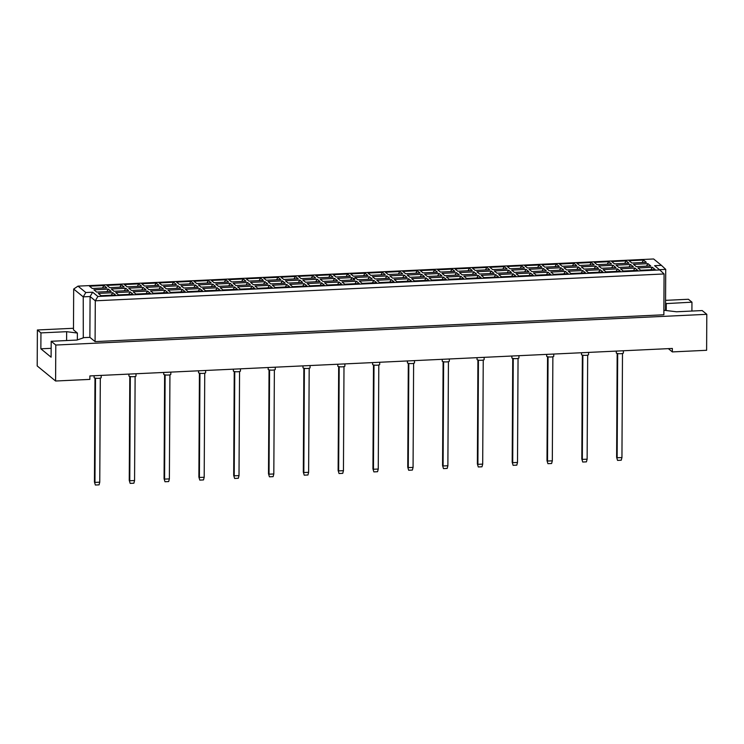 <?xml version="1.0" encoding="UTF-8"?>
<svg xmlns="http://www.w3.org/2000/svg" width="744" height="744" viewBox="0 0 744 744"><rect width="100%" height="100%" fill="white"/><g stroke="black" fill="none" stroke-linecap="round" stroke-linejoin="round"><path stroke-width="1.12" d="M73.479 328.281L37.386 329.983L37.2 365.955L55.595 381.012L89.866 379.394L89.885 375.934L672.362 348.452L672.344 351.912L706.614 350.294L706.8 314.321L702.197 310.564L676.501 311.773L663.881 310.267M51.15 348.322L40.864 348.806L40.948 332.894L37.386 329.983M55.595 381.012L55.791 345.039L706.8 314.321M40.864 348.806L51.104 357.185L51.187 341.273L55.791 345.039M51.187 341.273L76.883 340.064L83.282 337.888L83.235 296.856L73.684 289.044L73.479 329.852L77.376 333.052L66.644 331.685L40.948 332.894M691.911 311.048L691.957 302.176L665.545 303.636M691.957 302.176L688.405 299.265L665.554 300.344M668.354 348.648L672.344 351.912M83.021 337.674L89.875 337.348L95.083 341.608L663.862 314.777L664.076 273.959L95.297 300.799L90.089 296.531L83.235 296.856L85.811 292.522L92.665 292.206L97.873 296.465L659.798 269.951L654.59 265.692L661.444 265.366L653.632 258.977L77.999 286.133L85.811 292.522M95.083 341.608L95.297 300.799L97.873 296.465M77.348 339.906L77.376 333.052M665.508 310.192L665.722 269.375L659.454 269.672M89.875 337.348L90.089 296.531L92.665 292.206M666.224 310.462L666.261 303.394M66.597 340.547L66.644 331.685M640.696 270.249L637.906 267.961L652.358 267.273L655.157 269.561L640.696 270.249M89.494 286.198L103.955 285.519L106.755 287.807L92.293 288.486L89.494 286.198M93.902 289.807L108.364 289.128L111.163 291.416L96.701 292.094L93.902 289.807M98.31 293.415L112.772 292.736L115.571 295.024L101.11 295.703L98.31 293.415M106.904 285.38L121.365 284.692L124.155 286.979L109.694 287.668L106.904 285.38M111.312 288.988L125.773 288.3L128.563 290.588L114.102 291.276L111.312 288.988M115.72 292.597L130.181 291.918L132.971 294.206L118.51 294.884L115.72 292.597M124.313 284.552L138.765 283.873L141.565 286.161L127.103 286.84L124.313 284.552M128.721 288.17L143.173 287.482L145.973 289.769L131.511 290.458L128.721 288.17M133.13 291.778L147.582 291.09L150.381 293.378L135.919 294.066L133.13 291.778M141.713 283.734L156.175 283.055L158.965 285.343L144.513 286.022L141.713 283.734M146.122 287.342L160.583 286.663L163.373 288.951L148.921 289.63L146.122 287.342M150.53 290.951L164.991 290.272L167.781 292.559L153.329 293.238L150.53 290.951M159.123 282.915L173.585 282.227L176.375 284.515L161.913 285.203L159.123 282.915M163.531 286.524L177.993 285.845L180.783 288.133L166.321 288.812L163.531 286.524M167.939 290.132L182.401 289.453L185.191 291.741L170.729 292.42L167.939 290.132M176.523 282.097L190.985 281.409L193.784 283.697L179.323 284.385L176.523 282.097M180.932 285.705L195.393 285.017L198.192 287.305L183.731 287.993L180.932 285.705M185.34 289.314L199.801 288.626L202.601 290.913L188.139 291.602L185.34 289.314M193.933 281.269L208.394 280.59L211.184 282.878L196.723 283.557L193.933 281.269M198.341 284.878L212.803 284.199L215.593 286.487L201.14 287.165L198.341 284.878M202.749 288.486L217.211 287.807L220.001 290.095L205.549 290.774L202.749 288.486M211.343 280.451L225.795 279.772L228.594 282.06L214.133 282.739L211.343 280.451M215.751 284.059L230.203 283.38L233.002 285.668L218.541 286.347L215.751 284.059M220.159 287.668L234.611 286.989L237.41 289.276L222.949 289.955L220.159 287.668M228.743 279.632L243.204 278.944L245.994 281.232L231.542 281.92L228.743 279.632M233.151 283.241L247.613 282.553L250.412 284.84L235.95 285.529L233.151 283.241M237.559 286.849L252.021 286.161L254.82 288.449L240.358 289.137L237.559 286.849M246.152 278.805L260.614 278.126L263.404 280.414L248.942 281.093L246.152 278.805M250.561 282.413L265.022 281.734L267.812 284.022L253.351 284.701L250.561 282.413M254.969 286.022L269.43 285.343L272.22 287.63L257.759 288.309L254.969 286.022M263.553 277.986L278.014 277.307L280.813 279.595L266.352 280.274L263.553 277.986M267.97 281.595L282.422 280.916L285.222 283.204L270.76 283.882L267.97 281.595M272.378 285.203L286.831 284.524L289.63 286.812L275.168 287.491L272.378 285.203M280.962 277.168L295.424 276.48L298.214 278.768L283.762 279.456L280.962 277.168M285.371 280.776L299.832 280.088L302.622 282.376L288.17 283.064L285.371 280.776M289.779 284.385L304.24 283.697L307.03 285.984L292.578 286.673L289.779 284.385M298.372 276.34L312.824 275.661L315.623 277.949L301.162 278.628L298.372 276.34M302.78 279.949L317.242 279.27L320.032 281.558L305.57 282.236L302.78 279.949M307.188 283.566L321.65 282.878L324.44 285.166L309.978 285.854L307.188 283.566M315.772 275.522L330.234 274.843L333.033 277.131L318.572 277.81L315.772 275.522M320.18 279.13L334.642 278.451L337.441 280.739L322.98 281.418L320.18 279.13M324.589 282.739L339.05 282.06L341.849 284.348L327.388 285.026L324.589 282.739M333.182 274.703L347.643 274.015L350.433 276.303L335.972 276.991L333.182 274.703M337.59 278.312L352.052 277.624L354.842 279.911L340.38 280.6L337.59 278.312M341.998 281.92L356.46 281.241L359.25 283.529L344.798 284.208L341.998 281.92M350.591 273.876L365.044 273.197L367.843 275.485L353.381 276.163L350.591 273.876M355 277.493L369.452 276.805L372.251 279.093L357.79 279.781L355 277.493M359.408 281.102L373.86 280.414L376.659 282.701L362.198 283.39L359.408 281.102M367.992 273.057L382.453 272.378L385.243 274.666L370.791 275.345L367.992 273.057M372.4 276.666L386.861 275.987L389.651 278.275L375.199 278.954L372.4 276.666M376.808 280.274L391.27 279.595L394.069 281.883L379.607 282.562L376.808 280.274M385.401 272.239L399.863 271.56L402.653 273.839L388.191 274.527L385.401 272.239M389.81 275.847L404.271 275.168L407.061 277.456L392.599 278.135L389.81 275.847M394.218 279.456L408.679 278.777L411.469 281.065L397.008 281.743L394.218 279.456M402.802 271.421L417.263 270.732L420.062 273.02L405.601 273.708L402.802 271.421M407.21 275.029L421.671 274.341L424.471 276.629L410.009 277.317L407.21 275.029M411.627 278.637L426.079 277.949L428.879 280.237L414.417 280.925L411.627 278.637M420.211 270.593L434.673 269.914L437.463 272.202L423.011 272.881L420.211 270.593M424.619 274.201L439.081 273.522L441.871 275.81L427.419 276.489L424.619 274.201M429.028 277.81L443.489 277.131L446.279 279.418L431.827 280.097L429.028 277.81M437.621 269.774L452.073 269.096L454.872 271.383L440.411 272.062L437.621 269.774M442.029 273.383L456.481 272.704L459.281 274.992L444.819 275.671L442.029 273.383M446.437 276.991L460.899 276.312L463.689 278.6L449.227 279.279L446.437 276.991M455.021 268.956L469.483 268.268L472.282 270.556L457.82 271.244L455.021 268.956M459.429 272.564L473.891 271.876L476.69 274.164L462.229 274.852L459.429 272.564M463.838 276.173L478.299 275.485L481.098 277.772L466.637 278.461L463.838 276.173M472.431 268.128L486.892 267.449L489.682 269.737L475.221 270.416L472.431 268.128M476.839 271.737L491.3 271.058L494.09 273.346L479.629 274.024L476.839 271.737M481.247 275.345L495.709 274.666L498.499 276.954L484.037 277.633L481.247 275.345M489.84 267.31L504.293 266.631L507.092 268.919L492.63 269.598L489.84 267.31M494.249 270.918L508.701 270.239L511.5 272.527L497.039 273.206L494.249 270.918M498.657 274.527L513.109 273.848L515.908 276.136L501.447 276.815L498.657 274.527M507.241 266.492L521.702 265.803L524.492 268.091L510.04 268.779L507.241 266.492M511.649 270.1L526.11 269.412L528.9 271.7L514.448 272.388L511.649 270.1M516.057 273.708L530.519 273.029L533.309 275.308L518.856 275.996L516.057 273.708M524.65 265.664L539.112 264.985L541.902 267.273L527.44 267.952L524.65 265.664M529.058 269.272L543.52 268.593L546.31 270.881L531.848 271.56L529.058 269.272M533.467 272.89L547.928 272.202L550.718 274.49L536.257 275.178L533.467 272.89M542.051 264.845L556.512 264.167L559.311 266.454L544.85 267.133L542.051 264.845M546.459 268.454L560.92 267.775L563.72 270.063L549.258 270.742L546.459 268.454M550.867 272.062L565.328 271.383L568.128 273.671L553.666 274.35L550.867 272.062M559.46 264.027L573.922 263.339L576.712 265.627L562.25 266.315L559.46 264.027M563.868 267.635L578.33 266.957L581.12 269.244L566.668 269.923L563.868 267.635M568.276 271.244L582.738 270.565L585.528 272.853L571.076 273.532L568.276 271.244M576.87 263.199L591.322 262.52L594.121 264.808L579.66 265.487L576.87 263.199M581.278 266.817L595.73 266.129L598.529 268.417L584.068 269.105L581.278 266.817M585.686 270.425L600.138 269.737L602.938 272.025L588.476 272.713L585.686 270.425M594.27 262.381L608.731 261.702L611.521 263.99L597.069 264.669L594.27 262.381M598.678 265.989L613.14 265.31L615.939 267.598L601.478 268.277L598.678 265.989M603.086 269.598L617.548 268.919L620.347 271.207L605.886 271.886L603.086 269.598M611.68 261.562L626.141 260.884L628.931 263.171L614.47 263.85L611.68 261.562M616.088 265.171L630.549 264.492L633.339 266.78L618.878 267.459L616.088 265.171M620.496 268.779L634.957 268.1L637.748 270.388L623.286 271.067L620.496 268.779M629.08 260.744L643.541 260.056L646.341 262.344L631.879 263.032L629.08 260.744M633.497 264.353L647.95 263.664L650.749 265.952L636.287 266.64L633.497 264.353M652.358 267.273L650.879 269.765M647.95 263.664L646.471 266.157M643.541 260.056L642.063 262.548M634.957 268.1L633.47 270.584M630.549 264.492L629.061 266.975M626.141 260.884L624.653 263.367M617.548 268.919L616.069 271.411M613.14 265.31L611.661 267.803M608.731 261.702L607.253 264.194M600.138 269.737L598.66 272.23M595.73 266.129L594.251 268.621M591.322 262.52L589.843 265.013M582.738 270.565L581.259 273.048M578.33 266.957L576.851 269.44M573.922 263.339L572.443 265.831M565.328 271.383L563.85 273.876M560.92 267.775L559.442 270.258M556.512 264.167L555.033 266.65M547.928 272.202L546.44 274.694M543.52 268.593L542.032 271.086M539.112 264.985L537.624 267.477M530.519 273.029L529.04 275.512M526.11 269.412L524.632 271.904M521.702 265.803L520.223 268.296M513.109 273.848L511.63 276.331M508.701 270.239L507.222 272.723M504.293 266.631L502.814 269.114M495.709 274.666L494.23 277.159M491.3 271.058L489.812 273.55M486.892 267.449L485.404 269.942M478.299 275.485L476.82 277.977M473.891 271.876L472.412 274.369M469.483 268.268L468.004 270.76M460.899 276.312L459.411 278.795M456.481 272.704L455.002 275.187M452.073 269.096L450.594 271.579M443.489 277.131L442.01 279.623M439.081 273.522L437.602 276.015M434.673 269.914L433.194 272.406M426.079 277.949L424.601 280.442M421.671 274.341L420.193 276.833M417.263 270.732L415.784 273.225M408.679 278.777L407.191 281.26M404.271 275.168L402.783 277.651M399.863 271.56L398.375 274.043M391.27 279.595L389.791 282.088M386.861 275.987L385.383 278.479M382.453 272.378L380.974 274.862M373.86 280.414L372.381 282.906M369.452 276.805L367.973 279.298M365.044 273.197L363.565 275.689M356.46 281.241L354.981 283.724M352.052 277.624L350.573 280.116M347.643 274.015L346.155 276.508M339.05 282.06L337.571 284.552M334.642 278.451L333.163 280.934M330.234 274.843L328.755 277.326M321.65 282.878L320.162 285.371M317.242 279.27L315.754 281.762M312.824 275.661L311.345 278.154M304.24 283.697L302.762 286.189M299.832 280.088L298.353 282.581M295.424 276.48L293.945 278.972M286.831 284.524L285.352 287.007M282.422 280.916L280.944 283.399M278.014 277.307L276.536 279.791M269.43 285.343L267.942 287.835M265.022 281.734L263.534 284.227M355.772 278.219L352.935 278.358M260.614 278.126L259.126 280.618M252.021 286.161L250.542 288.653M247.613 282.553L246.134 285.045M243.204 278.944L241.726 281.437M234.611 286.989L233.132 289.472M230.203 283.38L228.724 285.863M225.795 279.772L224.316 282.255M217.211 287.807L215.732 290.299M212.803 284.199L211.324 286.691M208.394 280.59L206.916 283.083M199.801 288.626L198.323 291.118M195.393 285.017L193.914 287.51M190.985 281.409L189.506 283.901M182.401 289.453L180.913 291.936M177.993 285.845L176.505 288.328M173.585 282.227L172.097 284.719M164.991 290.272L163.513 292.764M160.583 286.663L159.104 289.156M156.175 283.055L154.696 285.538M147.582 291.09L146.103 293.582M143.173 287.482L141.695 289.974M138.765 283.873L137.287 286.366M130.181 291.918L128.703 294.401M125.773 288.3L124.285 290.792M121.365 284.692L119.877 287.184M112.772 292.736L111.293 295.228M108.364 289.128L106.885 291.611M103.955 285.519L102.477 288.002M664.076 273.959L659.798 269.951M661.444 265.366L665.722 269.375M77.999 286.133L73.684 289.044M623.379 350.768L623.37 353A3.534 0.725 -179.7 0 1 620.264 353.707A3.534 0.725 -179.7 0 1 616.404 353.14A3.534 0.725 -179.7 0 1 616.292 352.963L616.302 351.103M617.687 353.549L617.148 457.765L621.947 457.532L622.486 353.474M617.167 353.447L616.627 457.337L617.539 460.387L616.627 457.337M621.947 457.532L621.24 460.211L617.539 460.387M588.569 352.405L588.551 354.646A3.534 0.725 -179.7 0 1 585.454 355.353A3.534 0.725 -179.7 0 1 581.594 354.786A3.534 0.725 -179.7 0 1 581.483 354.609L581.492 352.74M582.878 355.195L582.329 459.401L587.128 459.178L587.676 355.121M582.357 355.093L581.817 458.974L582.729 462.033L581.817 458.974M587.128 459.178L586.43 461.857L582.729 462.033M553.75 354.051L553.741 356.283A3.534 0.725 -179.7 0 1 550.644 356.99A3.534 0.725 -179.7 0 1 546.784 356.432A3.534 0.725 -179.7 0 1 546.673 356.246L546.682 354.386M548.068 356.841L547.519 461.048L552.318 460.824L552.866 356.757M547.547 356.729L546.998 460.62L547.919 463.67L546.998 460.62M552.318 460.824L551.62 463.503L547.919 463.67M518.94 355.697L518.931 357.929A3.534 0.725 -179.7 0 1 515.834 358.636A3.534 0.725 -179.7 0 1 511.965 358.069A3.534 0.725 -179.7 0 1 511.863 357.892L511.872 356.023M513.258 358.478L512.709 462.694L517.508 462.461L518.047 358.403M512.737 358.376L512.188 462.266L513.1 465.316L512.188 462.266M517.508 462.461L516.801 465.139L513.1 465.316M484.13 357.334L484.121 359.575A3.534 0.725 -179.7 0 1 481.015 360.282A3.534 0.725 -179.7 0 1 477.155 359.715A3.534 0.725 -179.7 0 1 477.044 359.538L477.053 357.669M478.439 360.124L477.899 464.33L482.698 464.107L483.237 360.05M477.918 360.022L477.378 463.903L478.29 466.962L477.378 463.903M482.698 464.107L481.991 466.786L478.29 466.962M449.32 358.98L449.302 361.212A3.534 0.725 -179.7 0 1 446.205 361.919A3.534 0.725 -179.7 0 1 442.345 361.361A3.534 0.725 -179.7 0 1 442.234 361.175L442.243 359.315M443.629 361.761L443.089 465.977L447.879 465.744L448.427 361.686M443.108 361.658L442.568 465.549L443.48 468.599L442.568 465.549M447.879 465.744L447.181 468.432L443.48 468.599M414.501 360.617L414.492 362.858A3.534 0.725 -179.7 0 1 411.395 363.565A3.534 0.725 -179.7 0 1 407.535 362.998A3.534 0.725 -179.7 0 1 407.424 362.821L407.433 360.952M408.819 363.407L408.27 467.613L413.069 467.39L413.618 363.332M408.298 363.305L407.749 467.195L408.67 470.245L407.749 467.195M413.069 467.39L412.371 470.069L408.67 470.245M379.691 362.263L379.682 364.495A3.534 0.725 -179.7 0 1 376.585 365.202A3.534 0.725 -179.7 0 1 372.716 364.644A3.534 0.725 -179.7 0 1 372.614 364.458L372.623 362.598M374.009 365.053L373.46 469.259L378.259 469.036L378.798 364.969M373.488 364.941L372.939 468.832L373.86 471.891L372.939 468.832M378.259 469.036L377.552 471.715L373.86 471.891M344.881 363.909L344.872 366.141A3.534 0.725 -179.7 0 1 341.766 366.848A3.534 0.725 -179.7 0 1 337.906 366.281A3.534 0.725 -179.7 0 1 337.795 366.104L337.813 364.244M339.199 366.69L338.65 470.906L343.449 470.673L343.988 366.615M338.669 366.587L338.129 470.478L339.041 473.528L338.129 470.478M343.449 470.673L342.742 473.351L339.041 473.528M310.071 365.546L310.053 367.787A3.534 0.725 -179.7 0 1 306.956 368.494A3.534 0.725 -179.7 0 1 303.096 367.927A3.534 0.725 -179.7 0 1 302.985 367.75L302.994 365.881M304.38 368.336L303.84 472.542L308.63 472.319L309.178 368.261M303.859 368.233L303.32 472.115L304.231 475.174L303.32 472.115M308.63 472.319L307.932 474.998L304.231 475.174M275.252 367.192L275.243 369.424A3.534 0.725 -179.7 0 1 272.146 370.131A3.534 0.725 -179.7 0 1 268.286 369.573A3.534 0.725 -179.7 0 1 268.175 369.387L268.184 367.527M269.57 369.973L269.021 474.188L273.82 473.965L274.369 369.898M269.049 369.87L268.5 473.761L269.421 476.811L268.5 473.761M273.82 473.965L273.122 476.644L269.421 476.811M240.442 368.829L240.433 371.07A3.534 0.725 -179.7 0 1 237.336 371.777A3.534 0.725 -179.7 0 1 233.467 371.209A3.534 0.725 -179.7 0 1 233.365 371.033L233.374 369.163M234.76 371.619L234.211 475.825L239.01 475.602L239.559 371.544M234.239 371.516L233.69 475.407L234.611 478.457L233.69 475.407M239.01 475.602L238.312 478.28L234.611 478.457M205.632 370.475L205.623 372.707A3.534 0.725 -179.7 0 1 202.517 373.414A3.534 0.725 -179.7 0 1 198.657 372.856A3.534 0.725 -179.7 0 1 198.555 372.67L198.564 370.81M199.95 373.265L199.401 477.471L204.2 477.248L204.74 373.19M199.42 373.163L198.881 477.044L199.792 480.103L198.881 477.044M204.2 477.248L203.493 479.926L199.792 480.103M170.822 372.121L170.804 374.353A3.534 0.725 -179.7 0 1 167.707 375.06A3.534 0.725 -179.7 0 1 163.847 374.492A3.534 0.725 -179.7 0 1 163.736 374.316L163.745 372.456M165.131 374.902L164.591 479.117L169.381 478.885L169.93 374.827M164.61 374.799L164.071 478.69L164.982 481.74L164.071 478.69M169.381 478.885L168.683 481.563L164.982 481.74M136.003 373.758L135.994 375.999A3.534 0.725 -179.7 0 1 132.897 376.706A3.534 0.725 -179.7 0 1 129.037 376.139A3.534 0.725 -179.7 0 1 128.926 375.962L128.935 374.093M130.321 376.548L129.772 480.754L134.571 480.531L135.12 376.473M129.8 376.445L129.251 480.326L130.172 483.386L129.251 480.326M134.571 480.531L133.874 483.209L130.172 483.386M101.193 375.404L101.184 377.636A3.534 0.725 -179.7 0 1 98.087 378.343A3.534 0.725 -179.7 0 1 94.218 377.785A3.534 0.725 -179.7 0 1 94.116 377.599L94.125 375.739M95.511 378.185L94.962 482.4L99.761 482.177L100.31 378.11M94.99 378.082L94.442 481.973L95.362 485.023L94.442 481.973M99.761 482.177L99.064 484.856L95.362 485.023"/></g></svg>
